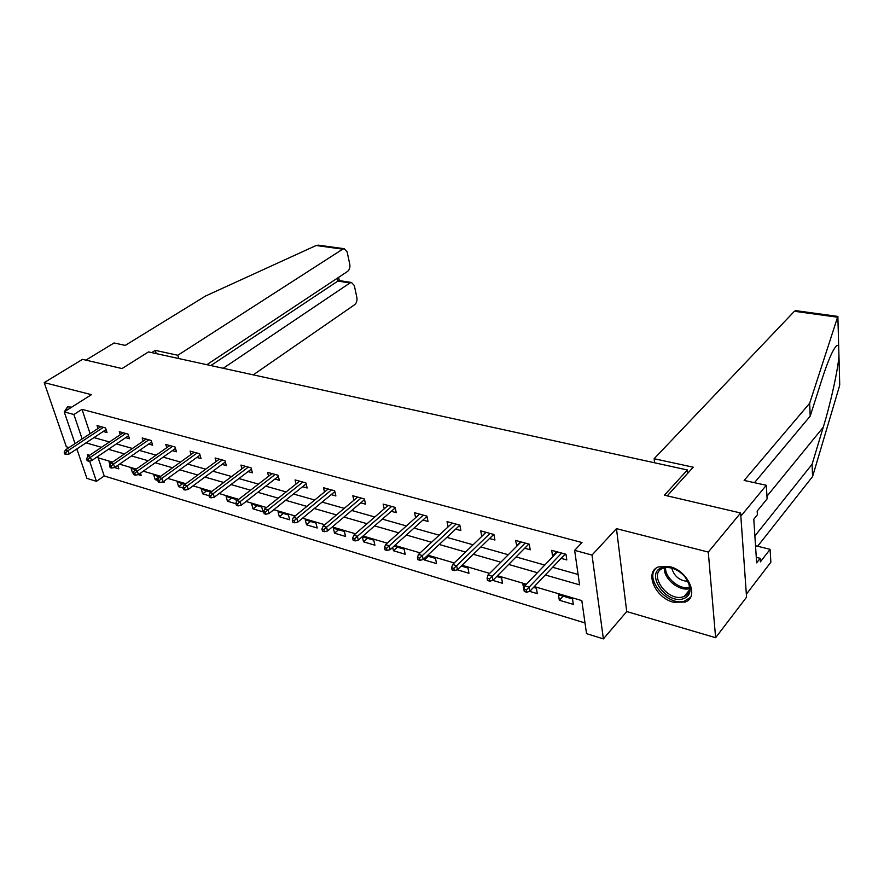 <?xml version="1.0" encoding="UTF-8"?>
<svg xmlns="http://www.w3.org/2000/svg" width="884" height="884" viewBox="0 0 884 884"><rect width="100%" height="100%" fill="white"/><g stroke="black" fill="none" stroke-linecap="round" stroke-linejoin="round"><path stroke-width="1.33" d="M71.715 407.148L67.527 406.839L64.355 411.811M673.442 602.225L685.166 602.037C699.609 597.186 688.293 570.799 669.785 566.644L658.558 566.887C644.027 571.837 655.11 597.794 673.442 602.225M98.168 457.846L104.213 475.968L96.444 481.338L86.897 478.366L76.853 448.928M687.686 473.316L687.376 469.968L148.49 351.909L122.003 368.562L82.521 359.346L44.2 382.617L66.344 446.774L69.018 447.558M75.869 449.58L77.217 449.967M687.376 469.968L664.425 495.195L740.615 512.985L746.56 597.175L715.62 637.696L708.283 552.08L616.468 528.643L592.015 555.053L603.385 638.889L586.534 633.651L581.816 600.601L534.301 586.578M616.468 528.643L626.723 611.551L715.62 637.696M626.723 611.551L603.385 638.889M104.213 475.968L585.009 622.966M740.615 512.985L708.283 552.08M572.523 598.932L558.489 594.788L559.318 600.225L573.329 604.402L572.523 598.932M529.638 591.363L537.295 593.65L536.422 588.258L533.527 587.407M525.593 585.053L522.886 584.258L523.969 589.672M492.764 580.368L502.543 583.285L501.604 577.959L496.709 576.512M457.249 569.771L468.973 573.274L467.979 568.025L461.238 566.025M424.11 558.666L424.375 559.97L436.552 563.605L435.503 558.423L427.038 555.914M392.706 547.384L393.446 550.743L405.215 554.257L404.121 549.141L394.054 546.157M373.766 540.157L362.352 536.787L363.523 541.815L374.915 545.218L373.766 540.157M344.395 531.472L333.345 528.212L334.561 533.174L345.589 536.466L344.395 531.472M315.953 523.074L305.256 519.903L306.505 524.809L317.19 527.991L315.953 523.074M288.416 514.93L278.051 511.858L279.333 516.709L289.687 519.792L288.416 514.93M261.719 507.029L251.675 504.057L252.99 508.841L263.034 511.836L261.719 507.029M236.514 501.758L235.84 499.383L226.105 496.499L227.453 501.228L235.906 503.747M210.812 492.211L201.287 489.161L202.668 493.836L209.044 495.736M185.032 484.355L177.198 482.034L178.601 486.653L183.021 487.968M159.838 476.907L153.816 475.128L155.241 479.692L157.805 480.454M163.816 481.261L164.148 482.344L162.767 481.935M135.407 469.68L131.086 468.409L132.545 472.918L133.362 473.161M140.457 473.172L141.197 475.493L138.269 474.631M111.715 462.675L109.008 461.879L109.992 464.851M117.76 465.382L118.887 468.84L114.511 467.537M545.306 574.998L579.572 584.843L574.644 550.345L582.004 542.544L81.991 409.336L90.113 433.69M93.98 437.591L109.461 441.967M116.368 443.923L132.445 448.464M139.418 450.442L156.125 455.161M163.164 457.15L180.535 462.067M187.64 464.067L205.696 469.183M212.867 471.205L231.663 476.52M238.89 478.564L258.448 484.101M265.741 486.156L286.118 491.913M293.477 494.001L314.704 500.001M322.119 502.101L344.241 508.355M351.733 510.466L374.805 516.996M382.352 519.129L406.419 525.936M414.043 528.091L439.171 535.196M446.851 537.361L473.095 544.787M480.841 546.975L508.267 554.732M516.079 556.942L544.765 565.053M552.633 567.274L578.092 574.478M565.462 554.113L551.704 550.345L552.566 555.992L553.262 556.18M565.97 554.257L566.799 559.937L561.108 558.356M529.085 544.135L515.549 540.422L516.886 546.102M529.295 544.19L530.201 549.793L524.676 548.257M489.537 538.522L494.918 540.014L493.946 534.488L480.686 530.853L481.813 536.389M455.636 529.129L460.873 530.577L459.835 525.129L447.039 521.626L448.066 526.93M422.917 520.068L428 521.472L426.906 516.101L414.552 512.709L415.591 517.715M391.292 511.306L396.253 512.676L395.104 507.372L383.159 504.101L384.208 508.83M360.738 502.83L365.567 504.167L364.374 498.941L352.827 495.769L353.865 500.256M331.18 494.642L335.887 495.946L334.649 490.786L323.478 487.725L324.516 491.979M302.571 486.719L307.168 487.99L305.886 482.896L295.068 479.924L296.107 483.99M274.88 479.051L279.366 480.288L278.04 475.249L267.576 472.376L268.603 476.255M248.061 471.614L252.426 472.818L251.078 467.857L240.934 465.072L241.951 468.774M222.061 464.409L226.326 465.592L224.945 460.686L215.11 457.989L216.116 461.525M196.845 457.426L201.022 458.575L199.607 453.735L190.06 451.116L191.066 454.509M172.391 450.641L176.468 451.779L175.032 446.984L165.772 444.453L166.767 447.713M148.656 444.066L152.645 445.171L151.175 440.442L142.191 437.978L143.175 441.116M125.616 437.679L129.506 438.762L128.014 434.088L119.296 431.69L120.257 434.718M103.229 431.48L107.03 432.53L105.528 427.922L97.052 425.591L98.002 428.497M75.041 443.602L64.223 411.889L91.428 394.662L44.2 382.617M64.223 411.889L73.891 414.508L82.135 438.939M81.991 409.336L73.891 414.508M574.644 550.345L592.015 555.053M89.571 455.315L87.45 454.685L88.013 456.354M89.582 460.995L96.444 481.338M526.378 584.236L497.493 575.716M489.637 573.396L462.034 565.252M454.243 562.953L427.845 555.163M420.121 552.876L394.872 545.428M387.214 543.163L363.037 536.024M355.456 533.792L332.285 526.952M324.771 524.731L302.571 518.179M295.123 515.98L273.83 509.703M266.46 507.526L246.028 501.493M238.724 499.338L219.121 493.548M211.873 491.416L193.043 485.857M185.872 483.736L167.783 478.399M160.678 476.299L143.296 471.172M136.258 469.095L119.539 464.155M112.555 462.1L96.489 457.348M86.024 442.862L101.494 447.315M108.412 449.304L124.478 453.923M131.462 455.934L148.169 460.741M155.208 462.763L172.579 467.769M179.684 469.813L197.762 475.006M204.933 477.073L223.74 482.476M230.978 484.565L250.559 490.2M257.852 492.3L278.25 498.167M285.609 500.278L306.87 506.399M314.295 508.532L336.45 514.908M343.953 517.063L367.059 523.715M374.628 525.892L398.739 532.831M406.375 535.019L431.558 542.268M439.249 544.478L465.559 552.047M473.316 554.279L500.819 562.191M508.654 564.445L537.417 572.721M556.677 551.704L552.566 555.992M563.064 596.136L559.318 600.225M520.643 541.815L516.477 545.992M485.891 532.29L481.681 536.345M428.309 556.29L424.375 559.97M397.402 547.152L393.446 550.743M367.501 538.312L363.523 541.815M338.561 529.759L334.561 533.174M310.538 521.472L306.505 524.809M283.377 513.438L279.333 516.709M257.056 505.648L252.99 508.841M231.52 498.101L227.453 501.228M206.745 490.775L202.668 493.836M182.69 483.659L178.601 486.653M159.33 476.752L155.241 479.692M133.517 472.233L132.545 472.918M64.344 412.231L68.344 423.977M565.152 554.102L565.981 554.334M526.289 589.926L523.892 589.208L524.267 591.506L526.676 592.225L526.289 589.926L529.118 587.175L524.787 585.893L557.373 551.892M561.649 553.075L529.118 587.175L529.803 591.319L565.207 554.047M526.676 592.225L529.803 591.319M524.787 585.893L523.892 589.208M662.691 567.572C668.138 566.357 673.917 567.904 680.017 572.213C684.603 575.727 687.708 579.827 689.332 584.545C691.343 592.125 689.122 596.932 682.669 598.954C665.011 604.037 644.337 571.705 662.691 567.572M676.216 569.826C671.796 567.672 667.763 567.053 664.105 567.948L662.878 568.357C647.762 573.628 667.044 601.562 682.592 596.987L684.15 596.479C688.967 594.159 690.503 589.871 688.758 583.639L685.365 577.385M655.596 568.633C644.69 579.595 667.851 606.115 684.139 601.275L690.382 597.485M671.774 568.136C674.083 576.202 679.442 580.633 687.874 581.44M67.759 409.657L70.764 407.745M67.471 406.85L65.67 410.972M754.892 535.969L812.098 464.244L812.584 476.553L839.502 385.976L839.689 383.28M812.098 464.244L823.258 427.215C830.949 402.253 838.275 368.208 838.938 355.622L838.695 346.904C837.822 343.611 835.49 345.81 831.689 353.489C828.54 360.252 825.192 369.203 821.645 380.319L810.186 416.154L754.472 482.686M837.833 316.406L809.678 403.226L744.151 480.432L766.306 485.272L767.113 498.863L757.168 511.096L757.4 514.775L753.798 519.217L756.638 562.843L760.163 558.312L760.395 561.848L770.097 549.329L755.522 545.737M770.097 549.329L770.859 562.213L746.35 594.214L740.836 516.168L766.306 485.272M812.584 476.553L757.643 546.257M667.243 495.847L693.222 467.205L654.138 458.719L794.396 311.279L795.998 310.682M654.138 458.719L654.569 462.774M809.678 403.226L810.186 416.154M760.163 558.312L756.284 557.34M206.867 364.694L347.5 271.465C349.467 269.83 350.23 267.465 349.799 264.371L347.147 251.929L344.163 248.702L342.716 249.155L316.141 245.498L319.013 245.255M316.141 245.498L205.574 296.007L125.252 345.401L114.069 342.97L85.892 360.131M253.255 374.86L354.628 304.715C356.561 303.046 357.313 300.704 356.893 297.687L354.318 285.554L351.478 282.471L349.965 282.968L337.854 281.079L339.246 280.571M223.199 368.274L349.965 282.968M178.767 358.539L177.817 355.269L342.716 249.155M156.203 353.6L155.252 350.373L177.817 355.269M151.694 352.606L155.252 350.373M210.856 365.567L337.854 281.079L337.246 278.272M489.393 578.932L487.073 578.235L487.493 580.501L489.802 581.197L489.393 578.932L492.2 576.235L488.034 575.009L521.052 541.936M525.173 543.063L492.2 576.235L492.941 580.324L528.831 544.069M489.802 581.197L492.941 580.324M488.034 575.009L487.073 578.235M453.846 568.335L451.613 567.672L452.055 569.904L454.288 570.578L453.846 568.335L456.641 565.705L452.619 564.511L486.034 532.323M490.012 533.417L456.641 565.705L457.426 569.727L493.747 534.433M454.288 570.578L457.426 569.727M452.619 564.511L451.613 567.672M459.835 525.207L423.193 559.517L422.364 555.55L456.078 524.101M419.591 558.124L417.447 557.484L417.911 559.683L420.055 560.334L419.591 558.124L422.364 555.55L418.486 554.401L452.243 523.052M420.055 560.334L423.193 559.517M418.486 554.401L417.447 557.484M386.562 548.279L384.485 547.66L384.971 549.837L387.048 550.456L386.562 548.279L389.303 545.76L385.568 544.643L419.613 514.101M423.326 515.118L389.303 545.76L390.164 549.671L426.972 516.389M387.048 550.456L390.164 549.671M385.568 544.643L384.485 547.66M354.672 538.776L352.672 538.179L353.18 540.323L355.18 540.92L354.672 538.776L357.401 536.301L353.788 535.24L388.098 505.449M391.678 506.433L357.401 536.301L358.296 540.168L395.214 507.869M355.18 540.92L358.296 540.168M353.788 535.24L352.672 538.179M323.887 529.593L321.942 529.019L322.472 531.14L324.406 531.715L323.887 529.593L326.583 527.173L323.102 526.146L357.633 497.095M361.092 498.046L326.583 527.173L327.522 530.986L364.528 499.626M324.406 531.715L327.522 530.986M323.102 526.146L321.942 529.019M294.129 520.731L292.261 520.168L292.803 522.256L294.681 522.82L294.129 520.731L296.814 518.356L293.444 517.361L328.163 489.007M331.511 489.924L296.814 518.356L297.786 522.124L334.848 491.626M294.681 522.82L297.786 522.124M293.444 517.361L292.261 520.168M265.377 512.156L263.565 511.615L264.117 513.681L265.929 514.223L265.377 512.156L268.029 509.825L264.769 508.864L299.643 481.183M302.892 482.067L268.029 509.825L269.023 513.538L306.129 483.879M265.929 514.223L269.023 513.538M264.769 508.864L263.565 511.615M237.553 503.858L235.796 503.339L236.371 505.372L238.116 505.902L237.553 503.858L240.183 501.582L237.023 500.642L272.029 473.603M275.178 474.465L240.183 501.582L241.21 505.25L278.338 476.365M238.116 505.902L241.21 505.25M237.023 500.642L235.796 503.339M210.613 495.836L208.922 495.327L209.508 497.338L211.21 497.847L210.613 495.836L213.232 493.592L210.171 492.686L245.288 466.266M248.327 467.106L213.232 493.592L214.282 497.217L251.41 469.072M211.21 497.847L214.282 497.217M210.171 492.686L208.922 495.327M184.535 488.056L182.9 487.57L183.496 489.559L185.143 490.045L184.535 488.056L187.132 485.868L184.17 484.984L219.354 459.15M222.304 459.956L187.132 485.868L188.204 489.438L225.31 462.001M185.143 490.045L188.204 489.438M184.17 484.984L182.9 487.57M159.275 480.531L157.683 480.056L158.291 482.012L159.882 482.487L159.275 480.531L161.838 478.377L158.976 477.526L194.215 452.254M197.077 453.039L161.838 478.377L162.932 481.902L200.016 455.138M159.882 482.487L162.932 481.902M158.976 477.526L157.683 480.056M134.777 473.227L133.23 472.774L133.86 474.708L135.396 475.161L134.777 473.227L137.329 471.106L134.545 470.288L169.827 445.558M172.612 446.321L137.329 471.106L138.434 474.597L175.474 448.475M135.396 475.161L138.434 474.597M134.545 470.288L133.23 472.774M111.03 466.144L109.528 465.702L110.157 467.614L111.66 468.067L111.03 466.144L113.55 464.067L110.854 463.271L146.158 439.072M148.855 439.812L113.55 464.067L114.677 467.503L151.661 442M111.66 468.067L114.677 467.503M110.854 463.271L109.528 465.702M87.98 459.282L86.521 458.851L87.162 460.73L88.621 461.172L87.98 459.282L90.477 457.238L87.859 456.453L123.174 432.762M125.793 433.48L90.477 457.238L91.627 460.63L128.534 435.713M88.621 461.172L91.627 460.63M87.859 456.453L86.521 458.851M65.604 452.608L64.189 452.188L64.841 454.056L66.256 454.475L65.604 452.608L68.09 450.597L65.549 449.846L100.842 426.629M103.395 427.337L68.09 450.597L69.25 453.956L106.069 429.591M66.256 454.475L69.25 453.956M65.549 449.846L64.189 452.188M689.498 588.622L689.409 588.645C679.133 591.705 663.155 578.357 664.425 567.871M665.586 567.661C664.713 577.672 679.663 590.103 689.487 587.44M839.734 384.993L838.938 355.622M838.695 346.904L837.866 316.627M837.612 317.223L794.396 311.279M766.958 496.244L823.258 427.215M688.758 583.639L689.332 584.545M689.31 590.158L684.15 596.479M837.944 316.428L795.534 310.615M351.478 282.471L338.992 280.537M338.594 277.377L339.301 280.582M344.163 248.702L318.041 245.122"/></g></svg>
